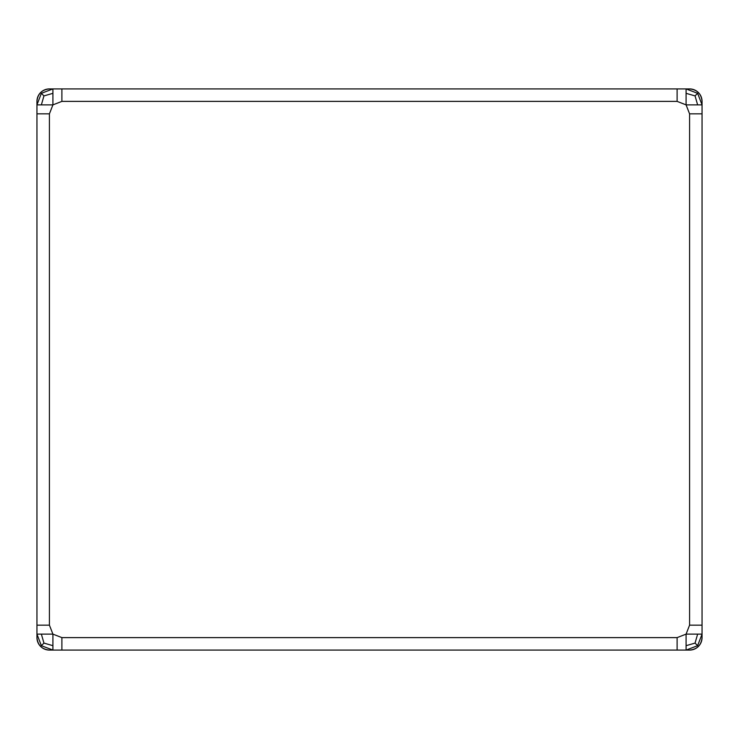 <?xml version="1.0" encoding="UTF-8"?>
<svg xmlns="http://www.w3.org/2000/svg" width="739" height="739" viewBox="0 0 739 739"><rect width="100%" height="100%" fill="white"/><g stroke="black" fill="none" stroke-linecap="round" stroke-linejoin="round"><path stroke-width="1.11" d="M697.634 645.674L702.05 634.127L702.05 637.618A12.471 12.471 0 0 1 689.579 650.089L686.088 650.089L689.579 650.089C697.145 649.341 701.302 645.184 702.05 637.618A12.471 12.471 0 0 1 689.579 650.089L49.421 650.089A12.471 12.471 0 0 1 36.95 637.618L36.95 634.127L36.95 637.618C37.698 645.184 41.855 649.341 49.421 650.089A12.471 12.471 0 0 1 36.95 637.618L36.95 101.382A12.471 12.471 0 0 1 49.421 88.911L52.912 88.911L49.421 88.911C41.855 89.659 37.698 93.816 36.95 101.382A12.471 12.471 0 0 1 49.421 88.911L689.579 88.911L686.088 88.911L686.088 93.326L695.057 95.904L697.634 93.326L686.088 88.911L689.579 88.911A12.471 12.471 0 0 1 702.05 101.382L702.05 104.873L702.05 101.382C701.302 93.816 697.145 89.659 689.579 88.911A12.471 12.471 0 0 1 702.05 101.382L702.05 634.127L697.634 634.127L695.057 643.096L686.088 645.674L686.088 650.089L697.634 645.674L695.057 643.096M61.891 88.911L61.891 101.382L52.912 104.873L49.421 113.852L36.95 113.852M49.421 113.852L49.421 625.148L52.912 634.127L61.891 637.618L61.891 650.089M61.891 637.618L677.109 637.618L686.088 634.127L689.579 625.148L689.579 113.852L686.088 104.873L677.109 101.382L61.891 101.382M697.634 634.127L686.088 634.127L686.088 645.674M686.088 93.326L686.088 104.873L697.634 104.873L695.057 95.904M52.912 645.674L52.912 634.127L41.366 634.127L43.943 643.096L41.366 645.674L52.912 650.089L52.912 645.674L43.943 643.096M41.366 634.127L36.95 634.127L41.366 645.674M41.366 93.326L43.943 95.904L41.366 104.873L36.95 104.873L41.366 93.326L52.912 88.911L52.912 104.873L41.366 104.873M52.912 93.326L43.943 95.904M49.421 625.148L36.95 625.148M677.109 88.911L677.109 101.382M697.634 104.873L702.05 104.873L697.634 93.326M702.05 113.852L689.579 113.852M677.109 637.618L677.109 650.089M702.05 625.148L689.579 625.148M49.421 88.911A12.471 12.471 0 0 0 36.95 101.382A12.471 12.471 0 0 1 49.421 88.911M36.95 637.618A12.471 12.471 0 0 0 49.421 650.089A12.471 12.471 0 0 1 36.95 637.618M702.05 101.382A12.471 12.471 0 0 0 689.579 88.911A12.471 12.471 0 0 1 702.05 101.382M689.579 650.089A12.471 12.471 0 0 0 702.05 637.618A12.471 12.471 0 0 1 689.579 650.089"/></g></svg>
